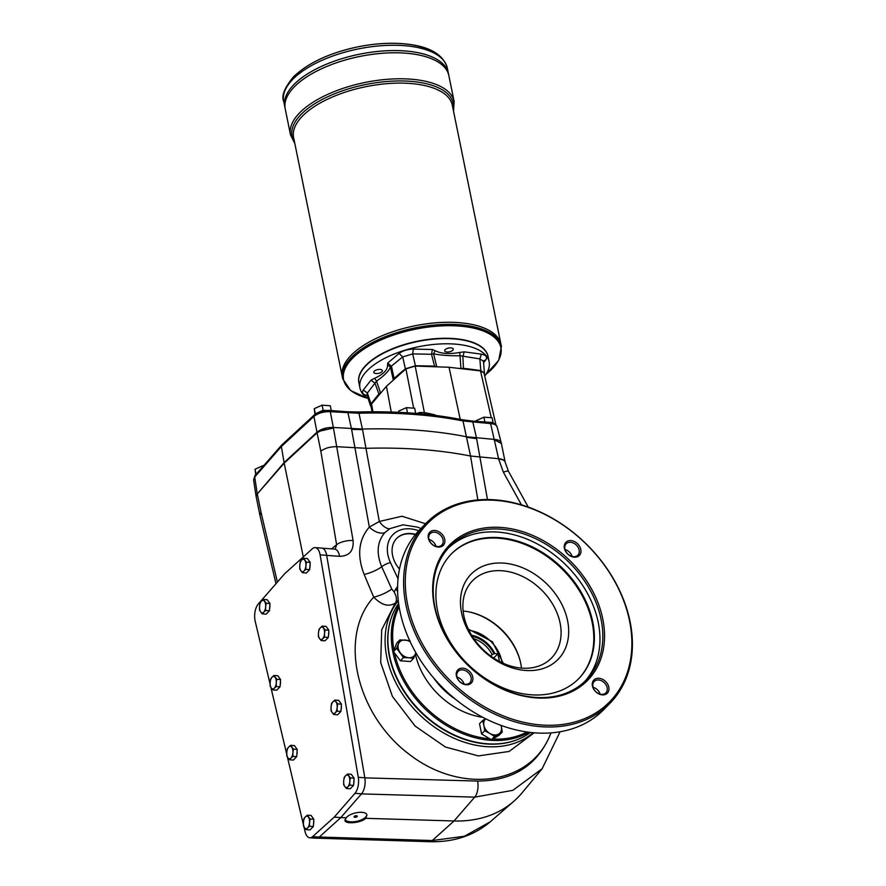 <?xml version="1.0" encoding="UTF-8"?>
<svg xmlns="http://www.w3.org/2000/svg" width="886" height="886" viewBox="0 0 886 886"><rect width="100%" height="100%" fill="white"/><g stroke="black" fill="none" stroke-linecap="round" stroke-linejoin="round"><path stroke-width="1.33" d="M381.334 392.354A38.231 16.723 -11.5 0 1 380.493 392.83L378.887 394.06L375.033 383.284L371.057 380.116L374.568 378.333C383.472 374.257 387.791 369.839 387.525 365.076L387.747 363.05L391.512 366.427L394.104 378.499L393.251 379.784A38.231 16.723 -11.5 0 1 393.107 380.315L386.44 386.274L371.555 404.005L372.928 411.768M471.596 635.229A26.824 20.278 -135.6 0 1 494.831 653.558L497.877 653.779L499.438 661.454M472.216 636.248A26.192 19.802 -135.6 0 1 493.967 653.802L494.831 653.558M364.39 367.325A65.542 28.662 -11.5 0 1 364.523 367.169A65.542 28.662 -11.5 0 1 366.35 365.165A65.542 28.662 -11.5 0 1 476.768 344.333A65.542 28.662 -11.5 0 1 476.956 344.421M368.133 398.589A65.918 28.817 -11.5 0 1 359.96 388.079L358.908 382.874A65.918 28.817 -11.5 0 1 364.257 367.491A65.918 28.817 -11.5 0 1 366.095 365.475A65.918 28.817 -11.5 0 1 477.144 344.521A65.918 28.817 -11.5 0 1 488.086 356.593L489.138 361.798A65.918 28.817 -11.5 0 1 484.72 376.029M445.149 349.671A4.397 1.916 -11.5 0 1 449.822 347.899A4.397 1.916 -11.5 0 1 453.278 349.084A4.397 1.916 -11.5 0 1 449.357 351.842A4.397 1.916 -11.5 0 1 444.672 350.834A4.397 1.916 -11.5 0 1 445.149 349.671M374.257 371.201A4.397 1.916 -11.5 0 1 378.931 369.429A4.397 1.916 -11.5 0 1 382.387 370.614A4.397 1.916 -11.5 0 1 378.466 373.371A4.397 1.916 -11.5 0 1 373.781 372.364A4.397 1.916 -11.5 0 1 374.257 371.201M359.96 388.079A65.918 28.817 -11.5 0 1 367.147 370.68A65.918 28.817 -11.5 0 1 437.285 344.133A65.918 28.817 -11.5 0 1 489.138 361.798M464.042 684.025A8.162 6.169 44.4 0 0 457.032 677.17M436.023 546.319A8.162 6.169 44.4 0 0 429.012 539.474M572.09 556.419A8.162 6.169 44.4 0 0 565.08 549.564M600.099 694.126A8.162 6.169 44.4 0 0 593.099 687.27M578.58 678.82A89.143 67.38 44.4 0 0 592.18 622.559A89.143 67.38 44.4 0 0 531.833 547.515A89.143 67.38 44.4 0 0 451.107 554.182M567.583 620.732A60.89 46.028 44.4 0 0 478.595 568.358A60.89 46.028 44.4 0 0 497.5 661.299A60.89 46.028 44.4 0 0 567.583 620.732M415.767 652.583A10.045 7.586 -135.6 0 1 415.423 653.89A10.045 7.586 -135.6 0 1 408.745 657.755L403.507 657.578L400.361 660.79L410.462 661.543L413.607 658.331L408.745 657.755A10.045 7.586 -135.6 0 1 400.273 652.772A10.045 7.586 -135.6 0 1 398.467 643.912A10.045 7.586 -135.6 0 1 405.146 640.057A10.045 7.586 -135.6 0 1 410.196 641.829M415.855 652.727L413.607 658.331M403.507 657.578L396.651 648.353L399.907 639.869L409.996 640.622M494.532 736.51L489.825 733.442A10.045 7.586 -135.6 0 1 483.9 725.446L482.66 720.528L479.525 723.751L481.596 733.973L491.387 739.732L499.095 735.269L502.24 732.058L494.532 736.51L491.387 739.732M501.099 725.401L501.387 726.741A10.045 7.586 -135.6 0 1 498.574 734.084A10.045 7.586 -135.6 0 1 489.825 733.442L484.742 730.751L483.9 725.446A10.045 7.586 -135.6 0 1 485.727 718.812M579.134 549.996A8.162 6.169 44.4 0 0 573.596 543.118A8.162 6.169 44.4 0 0 566.198 543.76A8.162 6.169 44.4 0 0 567.716 553.883A8.162 6.169 44.4 0 0 577.871 555.179A8.162 6.169 44.4 0 0 579.134 549.996M501 725.368A10.045 7.586 -135.6 0 1 501.387 726.741L502.24 732.058M484.742 730.751L481.596 733.973M560.085 623.013A55.242 41.753 44.4 0 0 522.53 576.443A55.242 41.753 44.4 0 0 472.471 580.817A55.242 41.753 44.4 0 0 482.781 649.294A55.242 41.753 44.4 0 0 551.469 658.065A55.242 41.753 44.4 0 0 560.085 623.013M584.771 681.423A95.422 72.12 44.4 0 0 598.227 622.371A95.422 72.12 44.4 0 0 534.557 542.509A95.422 72.12 44.4 0 0 448.371 548.057M592.756 621.972A89.143 67.38 44.4 0 0 532.176 546.817A89.143 67.38 44.4 0 0 451.395 553.894A89.143 67.38 44.4 0 0 468.029 664.389A89.143 67.38 44.4 0 0 578.868 678.532A89.143 67.38 44.4 0 0 592.756 621.972M607.154 687.691A8.162 6.169 44.4 0 0 601.605 680.813A8.162 6.169 44.4 0 0 594.207 681.467A8.162 6.169 44.4 0 0 595.735 691.578A8.162 6.169 44.4 0 0 605.88 692.874A8.162 6.169 44.4 0 0 607.154 687.691M482.66 720.528L485.606 718.756M469.392 611.971A56.494 42.705 -135.6 0 1 520.403 661.842M425.989 523.305L419.953 529.474A128.691 97.272 44.4 0 0 443.975 688.987A128.691 97.272 44.4 0 0 603.986 709.409L610.022 703.24A128.691 97.272 -135.6 0 1 493.402 713.452A128.691 97.272 -135.6 0 1 405.943 604.95A128.691 97.272 -135.6 0 1 425.989 523.305A128.691 97.272 -135.6 0 1 542.609 513.094A128.691 97.272 -135.6 0 1 630.068 621.584A128.691 97.272 -135.6 0 1 610.022 703.24M399.143 606.976A91.9 69.462 44.4 0 0 393.982 650.346M394.48 652.871A91.9 69.462 44.4 0 0 489.914 738.858M492.572 739.046A91.9 69.462 44.4 0 0 526.971 731.969M399.907 639.869L396.762 643.092L393.506 651.564L400.361 660.79M629.558 620.92A127.429 96.319 44.4 0 0 495.728 500.38A127.429 96.319 44.4 0 0 407.604 604.451A127.429 96.319 44.4 0 0 541.435 724.992A127.429 96.319 44.4 0 0 629.558 620.92M608.826 687.193A9.414 7.121 44.4 0 0 595.06 679.086A9.414 7.121 44.4 0 0 597.984 693.461A9.414 7.121 44.4 0 0 608.826 687.193M601.096 619.436A95.422 72.12 44.4 0 0 536.251 538.987A95.422 72.12 44.4 0 0 449.778 546.562A95.422 72.12 44.4 0 0 467.586 664.843A95.422 72.12 44.4 0 0 586.233 679.972A95.422 72.12 44.4 0 0 601.096 619.436M398.6 603.466A92.908 70.227 44.4 0 0 421.382 712.089A92.908 70.227 44.4 0 0 530.492 732.423M580.806 549.486A9.414 7.121 44.4 0 0 567.04 541.39A9.414 7.121 44.4 0 0 569.964 555.766A9.414 7.121 44.4 0 0 580.806 549.486M444.739 539.397A9.414 7.121 44.4 0 0 430.984 531.29A9.414 7.121 44.4 0 0 433.907 545.665A9.414 7.121 44.4 0 0 444.739 539.397M443.078 539.895A8.162 6.169 44.4 0 0 437.529 533.018A8.162 6.169 44.4 0 0 430.131 533.671A8.162 6.169 44.4 0 0 431.659 543.782A8.162 6.169 44.4 0 0 441.804 545.078A8.162 6.169 44.4 0 0 443.078 539.895M602.768 618.926A96.674 73.073 44.4 0 0 461.473 535.775A96.674 73.073 44.4 0 0 491.497 683.339A96.674 73.073 44.4 0 0 602.768 618.926M472.759 677.092A9.414 7.121 44.4 0 0 458.992 668.996A9.414 7.121 44.4 0 0 461.916 683.361A9.414 7.121 44.4 0 0 472.759 677.092M471.086 677.602A8.162 6.169 44.4 0 0 465.538 670.713A8.162 6.169 44.4 0 0 458.151 671.366A8.162 6.169 44.4 0 0 459.668 681.478A8.162 6.169 44.4 0 0 469.813 682.774A8.162 6.169 44.4 0 0 471.086 677.602M396.651 648.353L393.506 651.564M528.909 732.235A92.908 70.227 -135.6 0 1 447.939 726.376A92.908 70.227 -135.6 0 1 392.963 652.406A92.908 70.227 -135.6 0 1 398.833 605.049M463.123 611.052A55.242 41.753 -135.6 0 1 520.713 663.271A55.242 41.753 -135.6 0 1 521.455 668.088M387.747 363.05L399.065 353.425C402.82 350.701 407.571 349.261 413.319 349.095L432.401 349.483L435.092 350.635C440.896 353.702 449.113 354.322 459.745 352.462L464.164 351.842L462.857 356.604L463.489 368.366L460.953 368.388A38.231 16.723 -11.5 0 1 459.834 368.51L449.047 367.258L415.18 366.062L424.372 412.555L433.952 414.593L433.874 415.224M256.087 496.393L256.331 495.518A12.559 5.493 -11.5 0 1 257.283 493.945L284.096 462.592L281.371 446.511L254.714 477.011L257.173 493.391L256.165 496.681M459.834 368.51L480.511 370.913L483.989 372.851L495.905 424.715M484.265 374.058L484.454 373.084L480.81 370.636L479.858 358.885L460.011 355.74C449.058 355.884 440.253 355.231 433.597 353.78L436.687 366.594L434.55 366.217L431.515 354.278L412.677 353.902L415.423 365.785A288.592 126.189 -11.5 0 1 434.55 366.217M463.489 368.366A288.592 126.189 -11.5 0 1 480.81 370.636M393.107 380.315L405.899 368.886L415.18 366.062M437.44 366.848A38.231 16.723 -11.5 0 1 436.687 366.594M415.423 365.785L405.4 368.831L402.687 356.925L390.416 366.893C389.198 370.736 384.568 375.476 376.539 381.091L380.493 392.83M394.104 378.499A288.592 126.189 -11.5 0 1 405.4 368.831M354.577 816.161A1.628 0.709 168.5 0 0 356.537 815.762M357.091 816.615A1.628 0.709 -11.5 0 1 355.352 817.28A1.628 0.709 -11.5 0 1 354.068 816.837A1.628 0.709 -11.5 0 1 355.53 815.818A1.628 0.709 -11.5 0 1 357.268 816.183A1.628 0.709 -11.5 0 1 357.091 816.615M319.381 411.979L323.135 410.284L322.094 405.168L314.253 408.679L314.951 414.404M314.253 408.679L315.305 413.806L317.21 412.954M322.094 405.168L330.301 405.777L331.275 410.583M263.053 466.424L262.898 465.704L255.068 469.226L255.733 474.796M255.068 469.226L256.109 474.342M262.898 465.704L263.707 465.659M407.427 412.798L406.452 407.638L398.611 411.159L398.733 412.92M398.611 411.159L398.844 412.322M406.452 407.638L414.659 408.247L415.7 413.374L407.494 412.765M484.886 421.98L483.911 417.173L476.07 420.684L476.103 421.326M476.07 420.684L476.203 421.337M483.911 417.173L492.118 417.782L493.17 423.032M501.21 442.701L497.101 426.808C496.503 424.981 494.333 423.907 490.589 423.586L463.001 420.961A2.514 1.562 -78.7 0 0 461.96 419.698C430.829 413.54 396.219 410.971 358.165 411.99A2.514 0.842 -91.6 0 1 358.93 413.241L330.29 411.691C323.611 411.492 318.163 413.075 313.932 416.442L316.978 432.235L284.096 462.592L257.283 493.945L284.207 463.145L316.978 432.235C321.208 428.902 326.668 427.318 333.335 427.473L362.429 429.057A313.877 137.241 -11.5 0 1 466.634 436.787L494.687 439.445C498.43 439.788 500.612 440.874 501.21 442.701L501.277 443.1M476.524 438.105L472.902 422.279A2.514 1.218 -85.8 0 0 471.95 421.027L489.637 422.334A2.514 1.218 -85.8 0 1 490.589 423.586L498.596 458.704L470.555 456.035A313.877 137.241 -11.5 0 0 366.35 448.305L337.256 446.721C330.578 446.544 325.107 448.028 320.832 451.195L336.625 544.735L335.218 549.087M470.555 456.035L463.001 420.961A313.234 136.965 -11.5 0 0 358.93 413.241L362.54 429.61A313.877 137.241 -11.5 0 1 362.551 429.61L379.308 521.489L401.978 516.228L425.557 523.748M391.247 412.034L386.44 386.274M419.964 413.751A5.017 0.576 76.7 0 0 419.776 412.499L416.73 413.474M326.48 427.971L317.077 432.733M460.222 419.355L449.047 367.258M372.02 411.768L370.946 405.71L371.555 404.005M253.606 479.869L254.714 477.011A2.514 1.96 -138.9 0 1 255.079 475.538L253.606 479.869L256.065 496.271M281.826 444.949L281.371 446.511L313.932 416.442A2.514 1.827 -132.7 0 1 314.364 414.903L281.826 444.949M419.776 412.499L424.372 412.555A5.017 1.971 96.7 0 0 424.815 414.216M306.379 562.123L305.891 565.711A6.28 3.057 94.2 0 1 303.964 571.027L302.536 572.744L306.346 573.02L309.668 569.632L310.2 562.4L307.42 558.568L303.599 558.28L306.379 562.123L310.2 562.4M304.762 560.185A6.28 3.057 94.2 0 1 305.891 565.711L305.847 569.344L303.964 571.027A6.28 3.057 94.2 0 1 300.908 570.805L299.745 568.901L299.789 565.268L300.276 561.68L301.716 559.963A6.28 3.057 94.2 0 1 304.762 560.185M303.599 558.28L301.716 559.963A6.28 3.057 94.2 0 0 299.789 565.268A6.28 3.057 94.2 0 0 300.908 570.805L302.536 572.744M337.655 703.905L337.167 707.493A6.28 3.057 94.2 0 1 335.24 712.809L333.812 714.526L337.621 714.803L340.944 711.414L341.475 704.182L338.696 700.35L334.875 700.062L337.655 703.905L341.475 704.182M336.038 701.967A6.28 3.057 94.2 0 1 337.167 707.493L337.123 711.126L335.24 712.809A6.28 3.057 94.2 0 1 332.184 712.588L331.021 710.683L331.065 707.05L331.552 703.462L332.992 701.745A6.28 3.057 94.2 0 1 336.038 701.967M334.875 700.062L332.992 701.745A6.28 3.057 94.2 0 0 331.065 707.05A6.28 3.057 94.2 0 0 332.184 712.588L333.812 714.526M276.764 679.296L276.266 682.896A6.28 3.057 94.2 0 1 274.35 688.2L272.91 689.917L276.731 690.205L280.054 686.805L280.585 679.573L277.794 675.741L273.984 675.464L276.764 679.296L280.585 679.573M275.147 677.358A6.28 3.057 94.2 0 1 276.266 682.896L276.233 686.528L274.35 688.2A6.28 3.057 94.2 0 1 271.293 687.979L270.13 686.085L270.164 682.453L270.662 678.853L272.091 677.137A6.28 3.057 94.2 0 1 275.147 677.358M273.984 675.464L272.091 677.137A6.28 3.057 94.2 0 0 270.164 682.453A6.28 3.057 94.2 0 0 271.293 687.979L272.91 689.917M293.41 749.157L292.912 752.757A6.28 3.057 94.2 0 1 290.985 758.062L289.556 759.778L293.377 760.066L296.688 756.666L297.231 749.445L294.44 745.602L290.619 745.325L293.41 749.157L297.231 749.445M291.793 747.219A6.28 3.057 94.2 0 1 292.912 752.757L292.878 756.389L290.985 758.062A6.28 3.057 94.2 0 1 287.939 757.84L286.776 755.946L286.809 752.314L287.308 748.714L288.736 746.998A6.28 3.057 94.2 0 1 291.793 747.219M290.619 745.325L288.736 746.998A6.28 3.057 94.2 0 0 286.809 752.314A6.28 3.057 94.2 0 0 287.939 757.84L289.556 759.778M310.056 819.018L309.557 822.618A6.28 3.057 94.2 0 1 307.63 827.934L306.202 829.639L310.022 829.927L313.334 826.527L313.865 819.306L311.086 815.463L307.265 815.186L310.056 819.018L313.865 819.306M308.428 817.08A6.28 3.057 94.2 0 1 309.557 822.618L309.513 826.25L307.63 827.934A6.28 3.057 94.2 0 1 304.585 827.712L303.411 825.807L303.455 822.175L303.953 818.575L305.382 816.87A6.28 3.057 94.2 0 1 308.428 817.08M307.265 815.186L305.382 816.87A6.28 3.057 94.2 0 0 303.455 822.175A6.28 3.057 94.2 0 0 304.585 827.712L306.202 829.639M350.28 777.875L349.782 781.474A6.28 3.057 94.2 0 1 347.866 786.79L346.426 788.496L350.247 788.784L353.569 785.384L354.101 778.163L351.31 774.32L347.5 774.043L350.28 777.875L354.101 778.163M348.663 775.937A6.28 3.057 94.2 0 1 349.782 781.474L349.748 785.107L347.866 786.79A6.28 3.057 94.2 0 1 344.809 786.569L343.646 784.664L343.679 781.031L344.178 777.432L345.606 775.726A6.28 3.057 94.2 0 1 348.663 775.937M347.5 774.043L345.606 775.726A6.28 3.057 94.2 0 0 343.679 781.031A6.28 3.057 94.2 0 0 344.809 786.569L346.426 788.496M325.04 629.924L324.542 633.523A6.28 3.057 94.2 0 1 322.615 638.828L321.186 640.545L325.007 640.833L328.318 637.433L328.861 630.201L326.07 626.369L322.249 626.092L325.04 629.924L328.861 630.201M323.423 627.986A6.28 3.057 94.2 0 1 324.542 633.523L324.509 637.156L322.615 638.828A6.28 3.057 94.2 0 1 319.569 638.607L318.406 636.713L318.439 633.08L318.938 629.481L320.367 627.764A6.28 3.057 94.2 0 1 323.423 627.986M322.249 626.092L320.367 627.764A6.28 3.057 94.2 0 0 318.439 633.08A6.28 3.057 94.2 0 0 319.569 638.607L321.186 640.545M266.154 603.266L265.656 606.855A6.28 3.057 94.2 0 1 263.74 612.171L262.3 613.887L266.121 614.164L269.444 610.775L269.975 603.543L267.184 599.711L263.375 599.423L266.154 603.266L269.975 603.543M264.537 601.328A6.28 3.057 94.2 0 1 265.656 606.855L265.623 610.487L263.74 612.171A6.28 3.057 94.2 0 1 260.683 611.949L259.52 610.044L259.554 606.412L260.052 602.823L261.481 601.107A6.28 3.057 94.2 0 1 264.537 601.328M263.375 599.423L261.481 601.107A6.28 3.057 94.2 0 0 259.554 606.412A6.28 3.057 94.2 0 0 260.683 611.949L262.3 613.887M346.227 817.756L344.92 820.381C345.219 824.478 361.123 822.917 365.73 818.332L366.915 815.142C366.45 810.169 350.635 812.163 346.227 817.756L340.811 817.59L361.532 793.823A12.559 6.113 -85.8 0 0 364.833 777.786L358.276 777.299A12.559 6.113 -85.8 0 1 354.965 793.335L334.255 817.102L312.669 836.605A12.559 6.113 -85.8 0 1 309.79 837.768L316.346 838.256A12.559 6.113 -85.8 0 0 319.226 837.093L340.811 817.59L334.255 817.102M328.728 632.017A5.46 2.658 94.2 0 1 328.451 635.627M313.733 821.112A5.46 2.658 94.2 0 1 313.467 824.722M297.098 751.25A5.46 2.658 94.2 0 1 296.821 754.861M280.452 681.389A5.46 2.658 94.2 0 1 280.186 685M341.343 705.998A5.46 2.658 94.2 0 1 341.077 709.608M353.968 779.968A5.46 2.658 94.2 0 1 353.702 783.578M310.067 564.216A5.46 2.658 94.2 0 1 309.801 567.826M269.842 605.36A5.46 2.658 94.2 0 1 269.577 608.97M270.097 684.103L255.19 621.23A12.559 6.113 -85.8 0 1 258.258 604.042L284.727 573.685L312.304 548.777A12.559 6.113 -85.8 0 1 315.183 547.614L321.74 548.102A12.559 6.113 -85.8 0 1 326.668 555.323L364.833 777.786M309.79 837.768A12.559 6.113 -85.8 0 1 305.094 831.688L303.909 826.704M303.377 824.456L287.396 757.043M286.743 754.274L270.872 687.37M326.668 555.323L320.101 554.835L358.276 777.299M320.101 554.835A12.559 6.113 -85.8 0 0 315.183 547.614M396.574 538.555A26.68 20.168 -135.6 0 1 415.368 534.635M326.679 555.378L339.593 556.342A12.559 6.113 -85.8 0 0 334.664 549.11L322.271 548.19M505.142 461.994L505.175 462.193A12.559 4.973 170.1 0 0 498.663 459.059L498.596 458.704C502.44 459.048 504.621 460.122 505.131 461.927L505.153 462.093M364.146 574.471C356.825 555.389 358.564 539.596 369.34 527.081L379.308 521.489A15.062 7.143 60.8 0 0 389.84 528.643L384.801 532.685C377.159 541.711 376.129 553.085 381.722 566.774A15.062 3.887 -22.8 0 1 364.146 574.471L373.704 597.142C338.175 635.849 355.795 714.105 409.044 754.174C461.706 795.229 532.397 784.619 550.893 732.877M542.166 768.705L512.839 790.345L474.719 797.134L454.031 820.979A128.691 97.272 44.4 0 0 513.791 801.321A128.691 97.272 44.4 0 0 522.02 792.904L542.166 768.705L560.096 731.747M365.73 818.332L454.031 820.979L432.29 840.537L464.397 836.24L490.279 821.798L513.791 801.321M515.929 740.153A92.609 70.005 -135.6 0 1 421.083 712.399A92.609 70.005 -135.6 0 1 391.202 618.207M398.268 600.752A94.592 71.5 44.4 0 0 419.178 714.349A94.592 71.5 44.4 0 0 533.217 732.7M398.213 600.287L395.3 603.034L381.7 629.802L380.692 662.595L392.42 696.418L415.146 726.099L445.359 746.998L478.385 755.913L509.129 751.45L534.169 732.788M399.453 569.078A26.68 20.168 -135.6 0 1 396.718 538.4A26.68 20.168 -135.6 0 1 415.612 534.324M394.137 591.97A15.062 8.107 46.8 0 1 395.3 603.034C388.865 607.209 381.667 605.249 373.704 597.142A15.062 3.865 -22.9 0 0 391.767 589.024L394.137 591.97L395.71 589.068A15.062 2.226 -133.7 0 1 397.592 591.361M466.745 437.341A62.773 27.444 168.5 0 0 466.756 437.341L476.624 438.648L487.466 499.56M384.801 532.685A15.062 9.447 43.3 0 1 369.34 527.081L351.598 429.378A62.773 27.444 168.5 0 0 351.62 429.378L347.976 412.998A2.514 1.218 -85.8 0 0 347.024 411.746L329.337 410.44C323.29 410.251 318.295 411.746 314.364 414.903M395.71 589.068L397.57 586.61M417.738 527.181L420.916 528.488L417.738 527.181L403.052 524.822L389.84 528.643M391.767 589.024L381.722 566.774A7.531 2.193 -25 0 1 390.449 562.577A32.018 24.199 -135.6 0 1 392.299 535.31A32.018 24.199 -135.6 0 1 418.713 530.769M303.289 556.917L284.207 463.145L317.088 432.789L320.832 451.195M339.593 556.342C349.35 556.054 353.846 550.793 353.093 540.571L333.446 428.027L319.115 431.294A12.559 5.493 168.5 0 0 317.088 432.789M344.953 819.594A11.296 4.939 168.5 0 0 354.478 821.699A11.296 4.939 168.5 0 0 365.508 817.246A11.296 4.939 168.5 0 0 366.782 814.699M257.283 493.945L261.038 512.352L259.975 515.497L275.978 583.719M528.233 507.08A12.559 2.27 151 0 0 527.657 506.87M505.175 462.193L508.509 471.407A12.559 2.27 151 0 0 503.381 472.205L521.455 504.854M374.568 378.333L376.539 381.091L367.38 393.041L371.035 403.983A288.592 126.189 -11.5 0 1 378.887 394.06M371.035 403.983L371.134 406.785M367.734 395.721C363.05 394.791 361.577 392.886 363.293 390.006L371.057 380.116M464.164 351.842L481.375 354.145C486.049 355.076 487.533 356.98 485.805 359.86L483.49 360.89M393.251 379.784L390.416 366.893L387.525 365.076M460.953 368.388L459.745 352.462M413.319 349.095L412.677 353.902L402.687 356.925L399.065 353.425M484.454 373.084L483.468 361.255L479.858 358.885L481.375 354.145M363.293 390.006L367.38 393.041L366.915 394.935L370.581 405.954M435.092 350.635L433.597 353.78L431.515 354.278L432.401 349.483M283.686 101.358C281.227 96.053 284.45 87.913 293.388 76.927C308.007 62.873 329.681 52.806 358.387 46.748C376.539 43.181 393.351 42.362 408.823 44.3C430.651 47.102 443.487 55.021 447.319 68.067A83.494 36.503 168.5 0 0 381.633 45.695A83.494 36.503 168.5 0 0 292.801 79.319A83.494 36.503 168.5 0 0 283.686 101.358L284.771 106.663A83.494 36.503 -11.5 0 1 284.771 106.663L285.214 108.867A83.494 36.503 -11.5 0 1 285.214 108.867A83.494 36.503 -11.5 0 1 359.76 56.46A83.494 36.503 -11.5 0 1 448.848 75.587A83.494 36.503 -11.5 0 1 448.848 75.587L454.141 101.591A83.494 36.503 168.5 0 0 388.456 79.219A83.494 36.503 168.5 0 0 299.623 112.843A83.494 36.503 168.5 0 0 290.508 134.882L294.816 143.477M292.003 89.386A83.483 36.503 -11.5 0 1 359.76 56.46A83.483 36.503 -11.5 0 1 434.982 60.292M290.508 134.882L285.226 108.878A83.494 36.503 -11.5 0 1 359.749 56.449A83.494 36.503 -11.5 0 1 448.848 75.576L448.405 73.383A83.494 36.503 -11.5 0 0 359.306 54.256A83.494 36.503 -11.5 0 0 284.771 106.674A83.494 36.503 -11.5 0 1 359.306 54.245A83.494 36.503 -11.5 0 1 448.405 73.383L447.319 68.067M291.56 87.182A83.483 36.503 -11.5 0 1 359.306 54.256A83.483 36.503 -11.5 0 1 434.539 58.088M358.874 382.708A65.918 28.817 -11.5 0 1 417.683 341.165A65.918 28.817 -11.5 0 1 488.053 356.427M342.694 378.754L342.273 376.705A80.98 35.407 -11.5 0 1 414.57 325.849A80.98 35.407 -11.5 0 1 500.978 344.41L452.314 105.224A80.98 35.407 -11.5 0 0 365.907 86.673A80.98 35.407 -11.5 0 0 293.609 137.507L342.273 376.694A80.98 35.407 -11.5 0 1 342.273 376.694A80.98 35.407 -11.5 0 1 414.57 325.86A80.98 35.407 -11.5 0 1 500.978 344.421L501.398 346.459A80.98 35.407 168.5 0 0 437.684 324.763A80.98 35.407 168.5 0 0 351.52 357.379A80.98 35.407 168.5 0 0 342.694 378.754L350.635 390.538L367.756 398.346M348.851 357.8A80.969 35.407 -11.5 0 1 414.57 325.86A80.969 35.407 -11.5 0 1 487.533 329.581M473.855 638.728A25.107 18.983 -135.6 0 1 492.118 654.61L493.967 653.802M497.877 653.779L493.69 658.065M490.733 656.028L492.118 654.61M323.135 410.284L325.815 410.484M265.623 610.487L269.444 610.775M305.847 569.344L309.668 569.632M349.748 785.107L353.569 785.384M337.123 711.126L340.944 711.414M276.233 686.528L280.054 686.805M292.878 756.389L296.688 756.666M309.513 826.25L313.334 826.527M324.509 637.156L328.318 637.433M501.985 662.717A32.018 24.199 44.4 0 0 468.927 630.4M415.379 653.99A67.801 51.244 44.4 0 0 482.748 717.295M433.564 677.856A62.773 47.445 44.4 0 0 455.338 699.143M333.446 428.027L330.29 411.691A2.514 1.218 -85.8 0 0 329.337 410.44M476.624 438.648L476.513 438.094M351.62 429.378L362.54 429.61M405.899 368.886L413.64 408.058M436.322 415.534L433.952 414.593M480.511 370.913L491.254 417.616M310.045 564.504A5.582 2.724 94.2 0 1 309.823 567.527M341.32 706.286A5.582 2.724 94.2 0 1 341.099 709.309M280.43 681.688A5.582 2.724 94.2 0 1 280.209 684.701M297.076 751.549A5.582 2.724 94.2 0 1 296.843 754.562M313.71 821.411A5.582 2.724 94.2 0 1 313.489 824.434M353.946 780.267A5.582 2.724 94.2 0 1 353.724 783.29M328.706 632.305A5.582 2.724 94.2 0 1 328.473 635.328M269.82 605.647A5.582 2.724 94.2 0 1 269.599 608.671M361.532 793.823L354.965 793.335M319.226 837.093L312.669 836.605M494.798 439.999L501.365 443.465M353.093 540.571A12.559 5.006 170.4 0 0 336.625 544.735L331.552 548.877M361.455 793.9L474.719 797.134A12.559 6.335 -88.4 0 0 477.554 781.075L364.855 777.864M477.554 781.075C513.825 780.81 538.334 764.74 551.059 732.855M477.842 499.937L470.555 456.046M390.449 562.577L398.013 578.779M490.279 821.798C473.777 835.719 453.51 842.353 429.477 841.7A12.559 6.379 -88.2 0 0 432.29 840.537L319.303 837.015M277.396 582.102L261.038 512.352M498.663 459.059L503.381 472.205M485.805 359.86L483.601 362.861M486.026 374.224A80.249 35.086 168.5 0 0 492.129 368.797A80.249 35.086 168.5 0 0 458.981 326.048A80.249 35.086 168.5 0 0 352.362 358.431A80.249 35.086 168.5 0 0 367.69 398.301M294.54 142.081A82.232 35.961 -11.5 0 1 301.03 114.493A82.232 35.961 -11.5 0 1 395.4 81.014A82.232 35.961 -11.5 0 1 453.244 109.786M294.318 76.362A81.014 35.429 -11.5 0 1 368.454 45.042A81.014 35.429 -11.5 0 1 438.459 55.752M471.95 421.027L461.96 419.698M489.637 422.334C492.428 422.024 494.909 423.508 497.101 426.808M358.165 411.99L347.024 411.746M281.715 445.049L255.079 475.538M501.243 442.823L505.131 461.927M429.477 841.7L317.155 838.2M256.209 496.946L259.975 515.497M508.509 471.407L528.255 507.08M485.982 374.291L498.685 360.414L501.398 346.459M453.532 111.182L454.141 101.591M468.306 629.104L492.35 641.685L503.292 663.315M269.842 605.249L269.565 609.07M310.078 564.105L309.79 567.926M353.968 779.868L353.691 783.678M341.354 705.887L341.066 709.708M280.452 681.29L280.175 685.1M297.098 751.151L296.821 754.961M313.744 821.012L313.467 824.822M328.728 631.917L328.451 635.727"/></g></svg>
